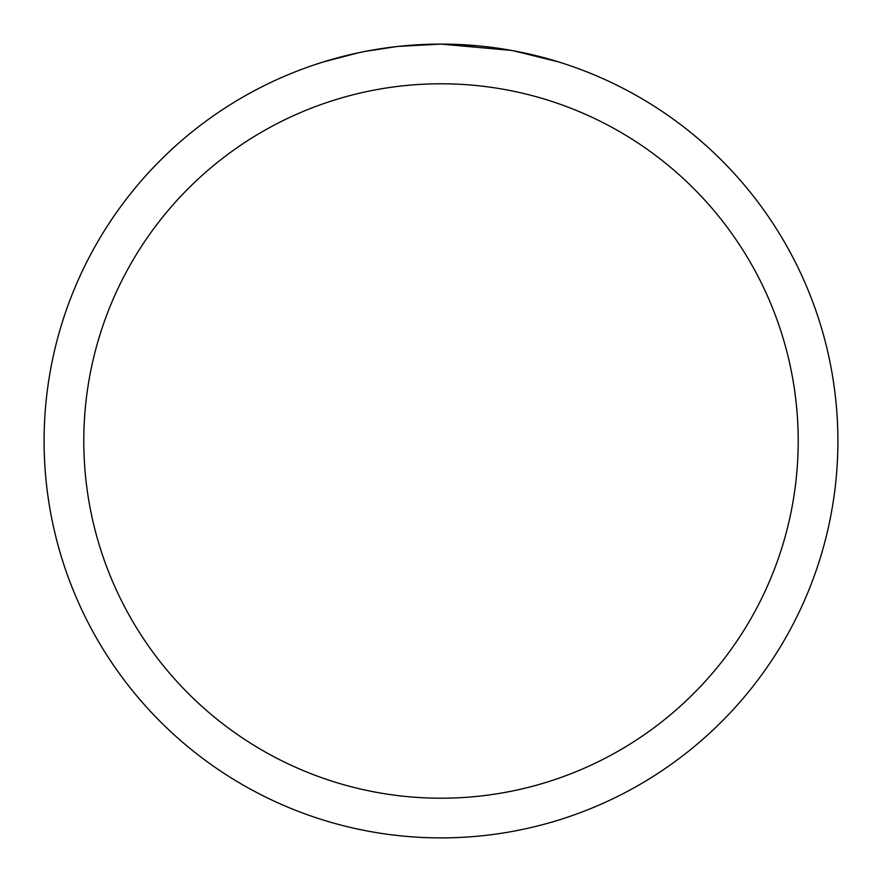 <?xml version="1.0" encoding="UTF-8"?>
<svg xmlns="http://www.w3.org/2000/svg" width="882" height="882" viewBox="0 0 882 882"><rect width="100%" height="100%" fill="white"/><g stroke="black" fill="none" stroke-linecap="round" stroke-linejoin="round"><path stroke-width="1.32" d="M511.505 50.417L441 44.1L477.702 45.798M483.314 46.36L491.55 47.33M441 44.1A396.9 396.9 0 0 1 837.9 441A396.9 396.9 0 0 1 441 837.9A396.9 396.9 0 0 1 44.1 441A396.9 396.9 0 0 1 441 44.1L398.102 46.426L441 44.1M513.379 50.759L558.945 62.027M441 83.79A357.21 357.21 0 0 1 798.21 441A357.21 357.21 0 0 1 441 798.21A357.21 357.21 0 0 1 83.79 441A357.21 357.21 0 0 1 441 83.79M396.238 46.636L365.523 51.343M349.702 54.739L362.568 51.928M323.077 62.027L358.346 52.799M382.093 48.499L385.489 48.003M405.621 45.677L408.752 45.412M410.229 45.291L412.192 45.147"/></g></svg>
